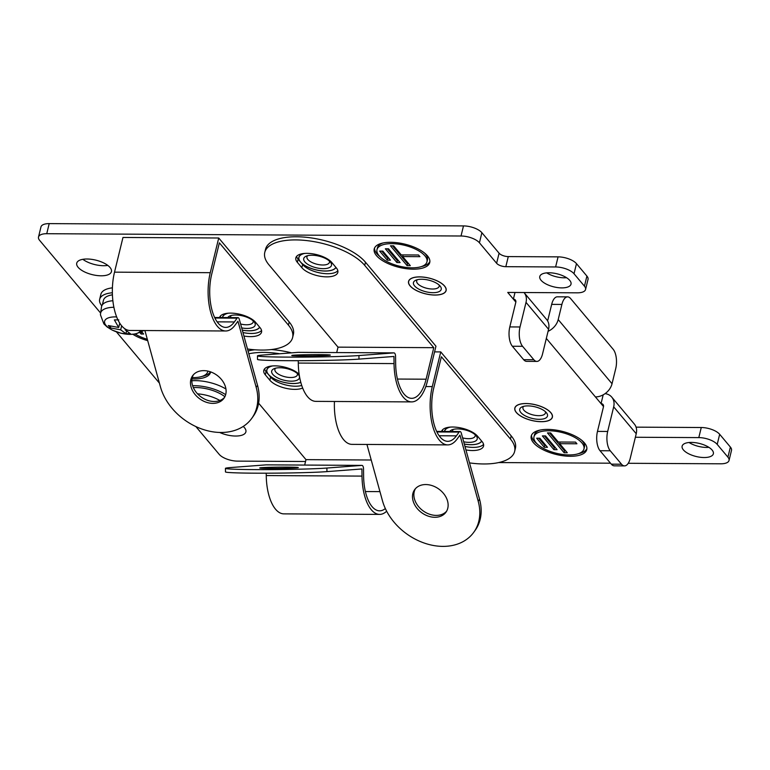 <?xml version="1.0" encoding="UTF-8"?>
<svg xmlns="http://www.w3.org/2000/svg" width="770" height="770" viewBox="0 0 770 770"><rect width="100%" height="100%" fill="white"/><g stroke="black" fill="none" stroke-linecap="round" stroke-linejoin="round"><path stroke-width="1.16" d="M230.644 317.577A11.579 4.841 13.7 0 1 230.644 316.586A11.579 4.841 13.7 0 1 231.327 315.459M227.756 317.567A14.293 5.977 13.7 0 1 229.643 316.037A14.293 5.977 13.7 0 1 242.463 315.844A14.293 5.977 13.7 0 1 254.081 321.783A14.293 5.977 13.7 0 1 254.292 322.053A14.293 5.977 13.7 0 1 241.674 327.905M242.29 330.128A19.221 8.037 -166.3 0 0 259.634 327.163M253.061 320.753A11.579 4.841 13.7 0 1 253.157 322.072A11.579 4.841 13.7 0 1 240.596 323.997M228.334 313.188A19.221 8.037 -166.3 0 0 222.645 317.163A19.221 8.037 -166.3 0 0 222.578 317.538M203.771 370.639A19.288 14.601 35.9 0 1 222.338 380.621A19.288 14.601 35.9 0 1 223.916 398.331A19.288 14.601 35.9 0 1 212.809 403.374A19.288 14.601 35.9 0 1 194.242 393.393A19.288 14.601 35.9 0 1 192.664 375.683A19.288 14.601 35.9 0 1 203.771 370.639M193.405 374.778A19.288 14.601 -144.1 0 0 196.061 392.103A19.288 14.601 -144.1 0 0 214.176 401.488A19.288 14.601 -144.1 0 0 224.542 397.349M144.914 330.542L160.41 386.742A53.592 40.56 -144.1 0 0 220.836 432.48A53.592 40.56 -144.1 0 0 251.684 418.457A53.592 40.56 -144.1 0 0 256.169 387.272L237.94 321.196L235.197 324.978A39.655 17.816 -89.7 0 1 225.697 330.985A39.655 17.816 -89.7 0 1 210.268 272.686L218.728 237.997L289.193 321.985A53.592 22.407 13.7 0 1 293.38 334.411L292.61 337.558A53.592 22.407 13.7 0 1 247.497 348.993M289.193 321.985L288.423 325.132L219.363 242.839L211.673 274.37A36.084 16.209 90.3 0 0 225.716 327.414A36.084 16.209 90.3 0 0 234.359 321.947L237.102 318.164A3.571 1.607 -89.7 0 1 237.959 317.625A3.571 1.607 -89.7 0 1 239.306 319.3L257.536 385.385A53.592 40.56 35.9 0 1 253.051 416.56L251.684 418.457M242.954 332.534A19.288 8.066 -166.3 0 0 261.55 330.455M220.316 316.133A19.288 8.066 -166.3 0 0 220.855 317.529M225.697 330.985L129.938 330.455A39.655 17.816 -89.7 0 1 114.518 272.156L122.969 237.468L218.728 237.997M219.575 317.519A19.288 8.066 13.7 0 1 235.456 313.457A19.288 8.066 13.7 0 1 255.525 322.274L260.039 327.654A19.288 8.066 13.7 0 1 261.55 332.13A19.288 8.066 13.7 0 1 243.917 336.018M288.423 325.132A53.592 22.407 13.7 0 1 292.61 337.558M329.358 260.992A11.579 4.841 13.7 0 1 329.445 262.31A11.579 4.841 13.7 0 1 319.964 264.813A11.579 4.841 13.7 0 1 307.846 259.509A11.579 4.841 13.7 0 1 306.941 256.824A11.579 4.841 13.7 0 1 307.625 255.698M304.843 261.887A14.293 5.977 13.7 0 1 305.931 256.285A14.293 5.977 13.7 0 1 318.751 256.083A14.293 5.977 13.7 0 1 330.378 262.031A14.293 5.977 13.7 0 1 330.59 262.291A14.293 5.977 13.7 0 1 322.996 268.672A14.293 5.977 13.7 0 1 304.843 261.887M304.622 253.426A19.221 8.037 -166.3 0 0 298.933 257.401A19.221 8.037 -166.3 0 0 300.435 261.858A19.221 8.037 -166.3 0 0 319.435 270.511A19.221 8.037 -166.3 0 0 335.922 267.402M452.664 431.489A11.579 4.841 13.7 0 1 452.664 430.497A11.579 4.841 13.7 0 1 453.347 429.362M449.776 431.479A14.293 5.977 13.7 0 1 451.663 429.949A14.293 5.977 13.7 0 1 464.483 429.756A14.293 5.977 13.7 0 1 476.101 435.695A14.293 5.977 13.7 0 1 476.312 435.964A14.293 5.977 13.7 0 1 463.694 441.816M464.31 444.04A19.221 8.037 -166.3 0 0 481.654 441.075M475.08 434.665A11.579 4.841 13.7 0 1 475.177 435.984A11.579 4.841 13.7 0 1 462.616 437.899M450.354 427.1A19.221 8.037 -166.3 0 0 444.665 431.075A19.221 8.037 -166.3 0 0 444.598 431.45M545.362 411.652A11.579 4.841 13.7 0 1 545.449 412.961A11.579 4.841 13.7 0 1 535.968 415.473A11.579 4.841 13.7 0 1 523.85 410.16A11.579 4.841 13.7 0 1 522.936 407.474A11.579 4.841 13.7 0 1 523.629 406.348M520.847 412.537A14.293 5.977 13.7 0 1 521.935 406.935A14.293 5.977 13.7 0 1 534.755 406.743A14.293 5.977 13.7 0 1 546.382 412.682A14.293 5.977 13.7 0 1 546.585 412.941A14.293 5.977 13.7 0 1 539 419.323A14.293 5.977 13.7 0 1 520.847 412.537M516.439 412.518A19.221 8.037 -166.3 0 0 536.546 421.325A19.221 8.037 -166.3 0 0 552.282 417.167A19.221 8.037 -166.3 0 0 550.781 412.71A19.221 8.037 -166.3 0 0 530.674 403.904A19.221 8.037 -166.3 0 0 514.938 408.061A19.221 8.037 -166.3 0 0 516.439 412.518M439.092 285.006A11.579 4.841 13.7 0 1 439.179 286.325A11.579 4.841 13.7 0 1 429.699 288.827A11.579 4.841 13.7 0 1 417.581 283.524A11.579 4.841 13.7 0 1 416.676 280.838A11.579 4.841 13.7 0 1 417.359 279.712M414.578 285.901A14.293 5.977 13.7 0 1 415.665 280.29A14.293 5.977 13.7 0 1 428.486 280.097A14.293 5.977 13.7 0 1 440.113 286.045A14.293 5.977 13.7 0 1 440.325 286.305A14.293 5.977 13.7 0 1 432.73 292.687A14.293 5.977 13.7 0 1 414.578 285.901M410.169 285.872A19.221 8.037 -166.3 0 0 430.286 294.679A19.221 8.037 -166.3 0 0 446.022 290.521A19.221 8.037 -166.3 0 0 444.511 286.065A19.221 8.037 -166.3 0 0 424.405 277.258A19.221 8.037 -166.3 0 0 408.668 281.416A19.221 8.037 -166.3 0 0 410.169 285.872M191.845 380.765A28.577 11.945 13.7 0 1 225.937 389.023M192.625 385.703A28.577 11.945 13.7 0 1 225.658 394.673M224.879 396.723A24.65 10.308 -166.3 0 0 193.347 387.599M197.544 393.826A25.006 10.453 13.7 0 1 219.902 400.496M287.691 467.12A19.288 0.635 179.4 0 1 298.317 467.573A19.288 0.635 179.4 0 1 270.357 468.439A19.288 0.635 179.4 0 1 259.731 467.987A19.288 0.635 179.4 0 1 287.691 467.12M264.572 368.869A19.288 8.066 -166.3 0 0 266.083 371.669L270.588 377.05A19.288 8.066 -166.3 0 0 301.734 385.481M248.046 350.995A53.592 22.407 13.7 0 1 254.764 349.782M271.348 349.551A53.592 22.407 13.7 0 1 291.551 352.862M302.658 388.032A19.288 8.066 13.7 0 1 285.372 388.186A19.288 8.066 13.7 0 1 269.827 380.197L265.313 374.826A19.288 8.066 13.7 0 1 263.802 370.351A19.288 8.066 13.7 0 1 278.894 366.097A19.288 8.066 13.7 0 1 299.155 374.326M248.816 353.786A53.592 22.407 13.7 0 1 279.683 353.757M258.624 403.191L305.988 459.642L304.67 465.07M266.228 473.194L266.256 475.562A39.655 17.816 90.3 0 0 283.851 513.869L379.6 514.399A39.655 17.816 90.3 0 0 386.656 511.213M266.256 464.859A3.571 1.607 90.3 0 0 266.199 464.849A3.571 1.607 90.3 0 0 266.131 464.859L231.144 467.515A53.592 1.752 -0.6 0 0 225.437 468.362A53.592 1.752 -0.6 0 0 266.661 469.623A53.592 1.752 -0.6 0 0 326.894 468.044L361.881 465.388A3.571 1.607 -89.7 0 1 361.948 465.388A3.571 1.607 -89.7 0 1 363.527 468.834L363.604 475.976A36.084 16.209 -89.7 0 0 379.62 510.828A36.084 16.209 -89.7 0 0 385.337 508.547M225.437 468.362L225.475 471.933A53.592 1.752 179.4 0 0 266.699 473.194A53.592 1.752 179.4 0 0 326.942 471.615L361.919 468.959L362.006 476.101A39.655 17.816 90.3 0 0 379.6 514.399M305.988 459.642L371.217 460.008M78.126 267.315A17.864 7.469 13.7 0 1 76.731 263.176A17.864 7.469 13.7 0 1 91.351 259.307A17.864 7.469 13.7 0 1 110.043 267.488A17.864 7.469 13.7 0 1 111.438 271.637A17.864 7.469 13.7 0 1 96.818 275.496A17.864 7.469 13.7 0 1 78.126 267.315M243.224 426.436A17.864 7.469 13.7 0 1 244.494 427.725A17.864 7.469 13.7 0 1 245.89 431.864A17.864 7.469 13.7 0 1 219.671 432.461M267.873 373.806A19.327 8.075 13.7 0 1 266.795 369.879A19.327 8.075 13.7 0 1 272.156 365.962M444.483 431.45A19.327 8.075 13.7 0 1 444.56 431.046A19.327 8.075 13.7 0 1 449.93 427.138M222.463 317.538A19.327 8.075 13.7 0 1 222.54 317.134A19.327 8.075 13.7 0 1 227.901 313.226M299.905 261.309A19.327 8.075 13.7 0 1 298.827 257.382A19.327 8.075 13.7 0 1 304.198 253.465M516.343 412.518A19.327 8.075 13.7 0 1 514.832 408.033A19.327 8.075 13.7 0 1 530.655 403.855A19.327 8.075 13.7 0 1 550.877 412.71A19.327 8.075 13.7 0 1 552.388 417.186A19.327 8.075 13.7 0 1 536.565 421.373A19.327 8.075 13.7 0 1 516.343 412.518M410.073 285.872A19.327 8.075 13.7 0 1 408.562 281.397A19.327 8.075 13.7 0 1 424.386 277.21A19.327 8.075 13.7 0 1 444.608 286.065A19.327 8.075 13.7 0 1 446.119 290.55A19.327 8.075 13.7 0 1 430.295 294.727A19.327 8.075 13.7 0 1 410.073 285.872M683.385 449.892A16.074 6.718 13.7 0 1 682.124 446.157A16.074 6.718 13.7 0 1 695.291 442.683A16.074 6.718 13.7 0 1 712.106 450.046A16.074 6.718 13.7 0 1 713.366 453.771A16.074 6.718 13.7 0 1 700.2 457.255A16.074 6.718 13.7 0 1 683.385 449.892M541.041 280.251A16.074 6.718 13.7 0 1 539.78 276.517A16.074 6.718 13.7 0 1 552.947 273.042A16.074 6.718 13.7 0 1 569.762 280.405A16.074 6.718 13.7 0 1 571.022 284.14A16.074 6.718 13.7 0 1 557.855 287.614A16.074 6.718 13.7 0 1 541.041 280.251M533.446 442.702A28.577 11.945 13.7 0 1 531.213 436.08A28.577 11.945 13.7 0 1 554.612 429.891A28.577 11.945 13.7 0 1 584.517 442.991A28.577 11.945 13.7 0 1 586.75 449.613A28.577 11.945 13.7 0 1 563.351 455.802A28.577 11.945 13.7 0 1 533.446 442.702M531.531 435.156A28.577 11.945 -166.3 0 0 533.908 440.815A28.577 11.945 -166.3 0 0 536.806 443.607M376.443 255.592A28.577 11.945 13.7 0 1 374.21 248.97A28.577 11.945 13.7 0 1 397.609 242.781A28.577 11.945 13.7 0 1 427.504 255.881A28.577 11.945 13.7 0 1 429.747 262.503A28.577 11.945 13.7 0 1 406.339 268.692A28.577 11.945 13.7 0 1 376.443 255.592M374.528 248.046A28.577 11.945 -166.3 0 0 376.905 253.705A28.577 11.945 -166.3 0 0 379.803 256.497M581.61 440.19A25.728 10.751 13.7 0 1 582.418 441.085A25.728 10.751 13.7 0 1 584.43 447.043L583.968 448.939A25.728 10.751 13.7 0 1 562.909 454.502A25.728 10.751 13.7 0 1 535.997 442.721A25.728 10.751 13.7 0 1 533.985 436.754A25.728 10.751 13.7 0 1 555.045 431.19A25.728 10.751 13.7 0 1 581.956 442.971A25.728 10.751 13.7 0 1 583.968 448.939M424.607 253.08A25.728 10.751 13.7 0 1 425.415 253.975A25.728 10.751 13.7 0 1 427.427 259.933L426.965 261.829A25.728 10.751 13.7 0 1 405.906 267.392A25.728 10.751 13.7 0 1 378.994 255.611A25.728 10.751 13.7 0 1 376.982 249.644A25.728 10.751 13.7 0 1 398.042 244.08A25.728 10.751 13.7 0 1 424.953 255.861A25.728 10.751 13.7 0 1 426.965 261.829M207.862 371.101A25.728 10.751 13.7 0 1 207.765 371.621A25.728 10.751 13.7 0 1 192.25 377.608M147.32 339.291A25.728 10.751 13.7 0 1 135.231 334.074M107.79 265.4A17.864 7.469 13.7 0 1 82.842 259.317M708.891 447.341A16.074 6.718 13.7 0 1 689.063 442.509M566.547 277.7A16.074 6.718 13.7 0 1 546.71 272.869M730.384 447.062L727.919 457.159A14.293 5.977 13.7 0 1 729.036 460.47L731.5 450.383A14.293 5.977 -166.3 0 0 730.384 447.062L719.671 434.299A14.293 5.977 -166.3 0 0 701.268 427.514L636.068 427.148M49.203 223.618A14.293 5.977 -166.3 0 0 40.964 226.948L38.5 237.035A14.293 5.977 13.7 0 1 46.749 233.705L49.203 223.618L463.482 225.908L461.028 236.005L46.749 233.705M586.904 276.083L584.449 286.171A14.293 5.977 13.7 0 1 585.566 289.491L588.03 279.394A14.293 5.977 -166.3 0 0 586.904 276.083L576.48 263.658A14.293 5.977 -166.3 0 0 558.077 256.862L508.287 256.593A7.142 2.984 13.7 0 1 499.085 253.195L481.885 232.704A14.293 5.977 -166.3 0 0 463.482 225.908M300.8 382.372A19.327 8.075 13.7 0 1 268.797 374.913M481.722 441.162A19.327 8.075 13.7 0 1 464.329 444.088M259.702 327.25A19.327 8.075 13.7 0 1 242.309 330.176M335.989 267.488A19.327 8.075 13.7 0 1 319.945 270.626A19.327 8.075 13.7 0 1 300.839 262.416M585.566 289.491A14.293 5.977 13.7 0 1 577.317 292.821L507.738 292.436L513.378 299.155L515.005 292.475M523.985 292.523A15.005 11.848 140 0 1 524.101 292.658A15.005 11.848 140 0 1 526.016 302.379L520.019 326.971A14.293 6.42 90.3 0 0 522.58 346.308L533.86 359.744A14.293 6.42 90.3 0 0 536.854 361.419A14.293 6.42 90.3 0 0 542.571 353.853L548.567 329.252A15.005 11.848 -40 0 0 546.652 319.531L524.101 292.658M605.085 393.634A15.005 11.848 140 0 1 611.765 397.128A15.005 11.848 140 0 1 613.68 406.849L607.684 431.45L597.472 431.392L603.468 406.791A3.571 2.82 -40 0 0 603.006 404.481A3.571 2.82 -40 0 0 601.043 403.624L595.403 396.906A15.005 11.848 -40 0 0 612.034 383.739L558.202 319.579L561.888 304.439A14.293 6.42 -89.7 0 1 567.606 296.864L557.393 296.816A14.293 6.42 90.3 0 0 551.676 304.381L547.99 319.521A3.571 2.82 140 0 1 547.48 320.676M603.516 406.57L601.043 403.624L603.189 394.837M613.68 406.849L636.232 433.722A15.005 11.848 -40 0 0 634.316 424.01L611.765 397.128M635.365 437.254L698.804 437.601A14.293 5.977 13.7 0 1 717.207 444.396L719.671 434.299M727.919 457.159L717.207 444.396M729.036 460.47A14.293 5.977 13.7 0 1 720.797 463.8L628.233 463.29M195.869 426.561L219.171 454.329A14.293 5.977 13.7 0 0 237.574 461.124L305.536 461.5M498.691 462.568L610.495 463.194M38.5 237.035A14.293 5.977 13.7 0 0 39.616 240.356L100.62 313.053M116.405 331.86L159.419 383.123M461.028 236.005A14.293 5.977 13.7 0 1 479.431 242.791L481.885 232.704M558.077 256.862L555.613 266.959L505.823 266.68A7.142 2.984 13.7 0 1 496.621 263.282L479.431 242.791M555.613 266.959A14.293 5.977 13.7 0 1 574.016 273.745L576.48 263.658M584.449 286.171L574.016 273.745M210.624 371.891A28.577 11.945 13.7 0 1 210.547 372.295A28.577 11.945 13.7 0 1 191.99 378.907M147.696 340.648A28.577 11.945 13.7 0 1 132.921 334.334M520.019 326.971L509.807 326.923L515.804 302.321A3.571 2.82 -40 0 0 515.351 300.011A3.571 2.82 -40 0 0 513.378 299.155L515.852 302.1M636.232 433.722L630.235 458.323A14.293 6.42 90.3 0 1 624.518 465.889A14.293 6.42 90.3 0 1 621.525 464.214L611.303 464.156A14.293 6.42 90.3 0 0 614.306 465.831L624.518 465.889M607.684 431.45A14.293 6.42 90.3 0 0 610.244 450.777L621.525 464.214M578.318 453.722A28.577 11.945 -166.3 0 0 586.884 448.641M421.306 266.613A28.577 11.945 -166.3 0 0 429.881 261.54M202.106 376.405A28.577 11.945 -166.3 0 0 210.422 371.823M558.202 319.579A15.005 11.848 140 0 1 548.067 331.312M509.807 326.923A14.293 6.42 90.3 0 0 512.368 346.25L523.648 359.686A14.293 6.42 90.3 0 0 526.641 361.361L536.854 361.419M567.606 296.864A14.293 6.42 -89.7 0 1 570.599 298.548L613.161 349.272A14.293 6.42 -89.7 0 1 615.731 368.599L612.034 383.739M597.472 431.392A14.293 6.42 90.3 0 0 600.032 450.719L611.303 464.156M533.985 436.754L534.447 434.858A25.728 10.751 13.7 0 1 540.107 430.074M376.982 249.644L377.444 247.757A25.728 10.751 13.7 0 1 383.104 242.964M544.274 447.274L536.661 438.207L539.857 438.226L547.46 447.293L544.274 447.274L544.737 445.387L545.872 445.387M553.909 449.67L542.35 435.897L545.545 435.916L557.095 449.69L553.909 449.67L554.371 447.774L555.497 447.784M559.684 443.684L567.298 452.75L564.102 452.741L547.47 432.913L550.666 432.933L558.279 442.009L575.508 442.105L576.923 443.78L559.684 443.684L560.088 442.019M387.272 260.173L379.658 251.097L382.854 251.116L390.457 260.183L387.272 260.173L387.733 258.277L388.86 258.287M396.906 262.56L385.347 248.787L388.532 248.806L400.092 262.58L396.906 262.56L397.358 260.674L398.494 260.674M402.681 256.574L410.294 265.65L407.099 265.631L390.467 245.813L393.663 245.832L401.266 254.899L418.505 254.995L419.919 256.67L402.681 256.574L403.085 254.908M141.853 331.899L143.653 334.045L141.102 334.036L140.034 332.765M145.097 331.225L144.519 330.532M538.721 438.217L544.737 445.387M544.409 435.907L554.371 447.774M564.102 452.741L564.564 450.845L565.7 450.854M549.53 432.933L564.564 450.845M381.718 251.107L387.733 258.277M387.406 248.806L397.358 260.674M407.099 265.631L407.561 263.735L408.697 263.744M392.527 245.823L407.561 263.735M141.507 332.082L141.102 334.036M141.565 332.139L142.055 332.139M140.544 330.513A18.576 7.767 13.7 0 1 124.904 333.959A18.576 7.767 13.7 0 1 106.068 325.527A18.576 7.767 13.7 0 1 116.636 316.922M101.794 305.825A28.577 11.945 13.7 0 1 99.657 299.309L100.889 294.265A28.577 11.945 13.7 0 1 112.41 287.845M99.657 299.309A28.577 11.945 13.7 0 1 112.353 292.773M112.42 294.833A24.65 10.308 -166.3 0 0 103.478 300.233L102.352 304.833M113.883 307.269A24.38 10.193 13.7 0 0 100.581 313.351L101.515 306.874A25.006 10.453 13.7 0 1 112.872 300.733M126.675 329.762L125.135 329.858L130.39 333.68L125.924 333.66L120.669 329.829L110.274 327.885L108.3 325.537L118.695 327.481L114.364 319.887L118.83 319.906M119.745 323.198L118.695 327.481M110.678 326.239L110.274 327.885M121.65 325.816L120.669 329.829M126.521 331.187L125.924 333.66M125.327 329.069L125.135 329.858M297.316 373.489A11.579 4.841 13.7 0 1 297.403 374.807A11.579 4.841 13.7 0 1 287.922 377.319A11.579 4.841 13.7 0 1 275.804 372.006A11.579 4.841 13.7 0 1 274.9 369.321A11.579 4.841 13.7 0 1 275.583 368.195M272.801 374.384A14.293 5.977 13.7 0 1 273.899 368.782A14.293 5.977 13.7 0 1 286.709 368.589A14.293 5.977 13.7 0 1 298.337 374.528A14.293 5.977 13.7 0 1 298.548 374.788A14.293 5.977 13.7 0 1 290.954 381.169A14.293 5.977 13.7 0 1 272.801 374.384M272.59 365.933A19.221 8.037 -166.3 0 0 266.901 369.908A19.221 8.037 -166.3 0 0 268.403 374.364A19.221 8.037 -166.3 0 0 283.601 382.247A19.221 8.037 -166.3 0 0 300.781 382.305M425.791 484.551A19.288 14.601 35.9 0 1 444.357 494.532A19.288 14.601 35.9 0 1 445.936 512.243A19.288 14.601 35.9 0 1 434.829 517.286A19.288 14.601 35.9 0 1 416.262 507.305A19.288 14.601 35.9 0 1 414.693 489.595A19.288 14.601 35.9 0 1 425.791 484.551M415.425 488.69A19.288 14.601 -144.1 0 0 418.081 506.006A19.288 14.601 -144.1 0 0 436.195 515.399A19.288 14.601 -144.1 0 0 446.571 511.261M366.934 444.444L382.44 500.654A53.592 40.56 -144.1 0 0 442.856 546.382A53.592 40.56 -144.1 0 0 473.704 532.368A53.592 40.56 -144.1 0 0 478.189 501.183L459.959 435.108L457.216 438.89A39.655 17.816 -89.7 0 1 447.717 444.896A39.655 17.816 -89.7 0 1 432.288 386.598L440.748 351.909L511.213 435.897A53.592 22.407 13.7 0 1 515.399 448.323L514.63 451.47A53.592 22.407 13.7 0 1 469.517 462.895M511.213 435.897L510.443 439.044L441.383 356.741L433.693 388.272A36.084 16.209 90.3 0 0 447.736 441.325A36.084 16.209 90.3 0 0 456.379 435.858L459.122 432.076A3.571 1.607 -89.7 0 1 459.979 431.537A3.571 1.607 -89.7 0 1 461.326 433.212L479.556 499.297A53.592 40.56 35.9 0 1 475.071 530.472L473.704 532.368M464.974 446.446A19.288 8.066 -166.3 0 0 483.57 444.367M442.336 430.035A19.288 8.066 -166.3 0 0 442.875 431.441M434.569 351.88L440.748 351.909M441.595 431.431A19.288 8.066 13.7 0 1 457.476 427.36A19.288 8.066 13.7 0 1 477.544 436.186L482.058 441.566A19.288 8.066 13.7 0 1 483.57 446.032A19.288 8.066 13.7 0 1 465.937 449.93M510.443 439.044A53.592 22.407 13.7 0 1 514.63 451.47M447.717 444.896L351.967 444.367A39.655 17.816 -89.7 0 1 334.44 401.468M319.723 354.623A19.288 0.635 179.4 0 1 330.349 355.066A19.288 0.635 179.4 0 1 302.389 355.942A19.288 0.635 179.4 0 1 291.772 355.49A19.288 0.635 179.4 0 1 319.723 354.623M296.604 256.372A19.288 8.066 -166.3 0 0 298.115 259.172L302.629 264.543A19.288 8.066 -166.3 0 0 320.917 273.1A19.288 8.066 -166.3 0 0 337.838 270.694M336.702 352.564L338.02 347.145L268.961 264.842A53.592 22.407 13.7 0 1 264.774 252.416L265.544 249.268A53.592 22.407 13.7 0 1 309.415 237.67A53.592 22.407 13.7 0 1 365.481 262.224L435.955 346.202L427.494 380.89A39.655 17.816 90.3 0 1 411.632 401.901A39.655 17.816 90.3 0 1 394.038 363.594L393.961 356.452L358.974 359.118A53.592 1.752 179.4 0 1 298.741 360.697A53.592 1.752 179.4 0 1 257.507 359.436L257.469 355.865A53.592 1.752 -0.6 0 0 298.702 357.126A53.592 1.752 -0.6 0 0 358.936 355.548L393.922 352.881A3.571 1.607 -89.7 0 1 393.98 352.881A3.571 1.607 -89.7 0 1 395.568 356.337L395.645 363.478A36.084 16.209 -89.7 0 0 411.652 398.331A36.084 16.209 -89.7 0 0 426.089 379.206L433.77 347.674L364.711 265.371L365.481 262.224M301.859 267.7L297.345 262.329A19.288 8.066 13.7 0 1 295.844 257.854A19.288 8.066 13.7 0 1 311.638 253.677A19.288 8.066 13.7 0 1 331.822 262.522L336.326 267.893A19.288 8.066 13.7 0 1 337.838 272.368A19.288 8.066 13.7 0 1 322.043 276.536A19.288 8.066 13.7 0 1 301.859 267.7L302.629 264.543M264.774 252.416A53.592 22.407 13.7 0 1 308.645 240.817A53.592 22.407 13.7 0 1 364.711 265.371M298.26 360.697L298.288 363.065A39.655 17.816 90.3 0 0 315.883 401.372L411.632 401.901M298.288 352.352A3.571 1.607 90.3 0 0 298.231 352.352A3.571 1.607 90.3 0 0 298.173 352.352L263.186 355.018A53.592 1.752 -0.6 0 0 257.469 355.865M338.02 347.145L433.77 347.674M257.536 385.385L256.169 387.272M114.518 272.156L210.268 272.686M217.13 321.85L234.359 321.947M214.897 318.039L237.102 318.164M270.588 377.05L269.827 380.197M265.313 374.826L266.083 371.669M326.942 471.615L326.894 468.044M365.394 491.549L379.947 491.626M362.006 476.101L266.256 475.562M361.881 465.388L266.131 464.859M526.016 302.379L548.567 329.252M698.804 437.601L701.268 427.514M499.085 253.195L496.621 263.282M508.287 256.593L505.823 266.68M595.403 396.906L546.334 338.425M533.86 359.744L523.648 359.686M522.58 346.308L512.368 346.25M561.888 304.439L551.676 304.381M610.244 450.777L600.032 450.719M479.556 499.297L478.189 501.183M425.82 386.559L432.288 386.598M439.15 435.762L456.379 435.858M436.917 431.951L459.122 432.076M297.345 262.329L298.115 259.172M358.974 359.118L358.936 355.548M397.426 379.052L426.089 379.206M394.038 363.594L298.288 363.065M393.922 352.881L298.173 352.352M222.645 317.163L222.848 316.335M214.628 317.49L237.959 317.625M298.933 257.401L299.135 256.574M444.665 431.075L444.868 430.247M552.282 417.167L552.485 416.339M514.938 408.061L515.14 407.234M446.022 290.521L446.215 289.693M408.668 281.416L408.87 280.588M361.948 465.388L266.199 464.849M207.89 371.111L207.765 371.621M100.581 313.351L100.456 314.824L103.883 323.9L107.194 327.029L112.362 330.166L120.88 333.189L129.861 334.401L135.674 333.997L143.874 330.532M266.901 369.908L267.103 369.08M436.648 431.402L459.979 431.537M393.98 352.881L298.231 352.352"/></g></svg>
